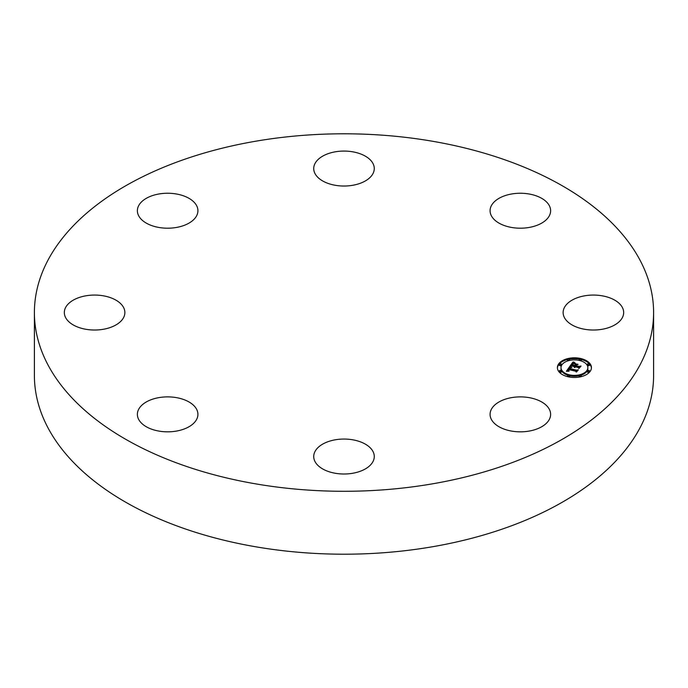 <?xml version="1.0" encoding="UTF-8"?>
<svg xmlns="http://www.w3.org/2000/svg" width="688" height="688" viewBox="0 0 688 688"><rect width="100%" height="100%" fill="white"/><g stroke="black" fill="none" stroke-linecap="round" stroke-linejoin="round"><path stroke-width="1.03" d="M317.435 448.155A30.272 17.475 180 0 1 351.491 439.598A30.272 17.475 180 0 1 374.272 456.531A30.272 17.475 180 0 1 370.565 464.907A30.272 17.475 180 0 1 336.509 473.464A30.272 17.475 180 0 1 313.728 456.531A30.272 17.475 180 0 1 317.435 448.155M196.699 205.807A30.272 17.475 180 0 1 197.92 210.726A30.272 17.475 180 0 1 171.957 228.029A30.272 17.475 180 0 1 138.598 215.645A30.272 17.475 180 0 1 137.376 210.726A30.272 17.475 180 0 1 163.34 193.423A30.272 17.475 180 0 1 196.699 205.807M578.883 327.884A30.272 17.475 180 0 1 563.128 312.541A30.272 17.475 180 0 1 607.917 297.207A30.272 17.475 180 0 1 623.672 312.541A30.272 17.475 180 0 1 578.883 327.884M109.117 297.207A30.272 17.475 180 0 1 124.872 312.541A30.272 17.475 180 0 1 80.083 327.884A30.272 17.475 180 0 1 64.328 312.541A30.272 17.475 180 0 1 109.117 297.207M528.874 227.496A30.272 17.475 180 0 1 490.08 210.726A30.272 17.475 180 0 1 511.829 193.956A30.272 17.475 180 0 1 550.624 210.726A30.272 17.475 180 0 1 528.874 227.496M159.126 397.587A30.272 17.475 180 0 1 197.92 414.357A30.272 17.475 180 0 1 176.171 431.127A30.272 17.475 180 0 1 137.376 414.357A30.272 17.475 180 0 1 159.126 397.587M370.565 176.928A30.272 17.475 180 0 1 336.509 185.485A30.272 17.475 180 0 1 313.728 168.551A30.272 17.475 180 0 1 317.435 160.175A30.272 17.475 180 0 1 351.491 151.618A30.272 17.475 180 0 1 374.272 168.551A30.272 17.475 180 0 1 370.565 176.928M653.6 312.541L653.6 375.459A309.6 178.742 180 0 1 431.161 546.977A309.6 178.742 180 0 1 34.4 375.459L34.4 312.541A309.6 178.742 180 0 1 256.839 141.023A309.6 178.742 180 0 1 653.6 312.541A309.6 178.742 180 0 1 431.161 484.06A309.6 178.742 180 0 1 34.4 312.541M491.301 419.276A30.272 17.475 180 0 1 490.08 414.357A30.272 17.475 180 0 1 516.043 397.062A30.272 17.475 180 0 1 549.402 409.437A30.272 17.475 180 0 1 550.624 414.357A30.272 17.475 180 0 1 524.66 431.66A30.272 17.475 180 0 1 491.301 419.276M580.93 358.56A17.028 9.83 180 0 1 591.448 367.641A17.028 9.83 180 0 1 567.901 376.723A17.028 9.83 180 0 1 557.392 367.641A17.028 9.83 180 0 1 580.93 358.56M579.545 360.486A13.416 7.749 180 0 1 587.836 367.641A13.416 7.749 180 0 1 569.286 374.797A13.416 7.749 180 0 1 561.004 367.641A13.416 7.749 180 0 1 579.545 360.486M569.784 366.566L571.384 367.59L569.741 367.762L568.916 368.63L576.338 370.462L577.421 370.17L576.123 371.984L575.71 371.236L568.873 369.602L568.477 370.376L569.139 371.03L568.305 370.505L568.357 369.482L567.815 370.548L568.916 371.219L566.37 371.288L569.707 366.515L570.103 367.65M570.412 366.455L571.917 367.426L570.412 366.678M570.524 367.736L569.673 368.493L576.587 370.153L578.333 369.826L576.621 371.907L577.989 369.998L576.553 370.282L569.389 368.57L570.524 367.736M572.932 362.034L574.523 363.178L572.76 363.496L571.496 364.958L574.712 365.724L572.046 364.803L573.938 363.324L572.304 364.752L574.962 365.388L575.392 364.786L574.686 363.875L577.567 364.563L575.942 364.958L575.297 365.861L578.754 366.695L580.018 366.403L578.617 368.347L578.187 367.487L575.228 366.781L575.048 367.452L574.721 366.661L574.557 367.538L574.145 366.523L571.246 365.827L569.974 366.154L572.932 362.034L573.371 363.281L573.345 362.413M573.715 361.991L575.159 363.049L573.715 362.241M578.101 364.348L574.953 363.72L578.101 364.348M576.114 365.663L579.055 366.369L581.059 366.025L579.15 368.381L580.715 366.205L579.072 366.48L575.856 365.715L576.699 364.846L576.114 365.775M560.746 363.728A1.032 0.593 180 0 1 561.382 364.279A1.032 0.593 180 0 1 559.955 364.829A1.032 0.593 180 0 1 559.318 364.279A1.032 0.593 180 0 1 560.746 363.728M580.638 358.973A1.032 0.593 180 0 1 581.274 359.523A1.032 0.593 180 0 1 579.846 360.073A1.032 0.593 180 0 1 579.21 359.523A1.032 0.593 180 0 1 580.638 358.973M568.985 358.973A1.032 0.593 180 0 1 569.621 359.523A1.032 0.593 180 0 1 568.193 360.073A1.032 0.593 180 0 1 567.557 359.523A1.032 0.593 180 0 1 568.985 358.973M588.876 370.454A1.032 0.593 180 0 1 589.513 371.004A1.032 0.593 180 0 1 588.085 371.554A1.032 0.593 180 0 1 587.449 371.004A1.032 0.593 180 0 1 588.876 370.454M588.876 363.728A1.032 0.593 180 0 1 589.513 364.279A1.032 0.593 180 0 1 588.085 364.829A1.032 0.593 180 0 1 587.449 364.279A1.032 0.593 180 0 1 588.876 363.728M568.193 376.31A1.032 0.593 180 0 1 567.557 375.76A1.032 0.593 180 0 1 568.985 375.209A1.032 0.593 180 0 1 569.621 375.76A1.032 0.593 180 0 1 568.193 376.31M559.955 371.554A1.032 0.593 180 0 1 559.318 371.004A1.032 0.593 180 0 1 560.746 370.454A1.032 0.593 180 0 1 561.382 371.004A1.032 0.593 180 0 1 559.955 371.554M579.846 376.31A1.032 0.593 180 0 1 579.21 375.76A1.032 0.593 180 0 1 580.638 375.209A1.032 0.593 180 0 1 581.274 375.76A1.032 0.593 180 0 1 579.846 376.31M575.297 365.861L575.297 366.704L579.287 367.409M575.392 364.881L575.908 365.01M574.893 366.214L575.392 364.786M571.496 364.958L571.496 365.801L574.712 366.566L574.893 365.483M570.713 365.964L572.932 362.877M574.145 366.523L574.145 367.22M574.084 366.644L574.084 367.117M575.048 366.738L575.048 367.452M574.996 366.816L574.996 367.383M574.962 366.885L574.962 367.315M578.754 366.695L578.754 367.538M574.962 365.388L574.962 366.231M574.712 365.724L574.712 366.566M573.818 362.765L573.818 363.221M573.74 362.714L573.74 363.23M573.62 362.636L573.62 363.247M573.517 362.559L573.517 363.264M573.405 362.464L573.405 363.281M573.285 362.361L573.285 363.204M573.216 362.301L573.216 363.144M566.981 371.262L569.784 367.409M568.916 368.63L568.916 369.473L576.673 371.219M569.707 366.515L569.707 367.358M567.978 370.798L567.978 371.245M567.918 370.737L567.918 371.245M567.806 370.402L567.806 371.245M568.426 369.929L568.426 370.669M568.374 370.015L568.374 370.617M568.34 370.092L568.34 370.557M576.338 370.462L576.338 371.305M570.61 367.168L570.61 367.598M570.541 367.117L570.541 367.607M570.464 367.065L570.464 367.607M579.511 359.102A17.028 9.83 0 0 0 569.32 359.102M567.557 359.489A17.028 9.83 0 0 0 557.4 368.063M591.431 368.063A17.028 9.83 0 0 0 581.274 359.489M569.621 375.717A13.416 7.749 0 0 0 579.21 375.717M580.853 375.287A13.416 7.749 0 0 0 587.836 368.484L587.836 367.641M561.004 367.641L561.004 368.484A13.416 7.749 0 0 0 567.978 375.287M559.318 364.279L559.318 365.122A1.032 0.593 0 0 0 559.955 365.672A1.032 0.593 0 0 0 561.382 365.122L561.382 364.279M580.853 360.847A1.032 0.593 0 0 0 581.274 360.366L581.274 359.523M579.21 359.523L579.21 360.366A1.032 0.593 0 0 0 579.21 360.409M569.621 360.409A1.032 0.593 0 0 0 569.621 360.366L569.621 359.523M567.557 359.523L567.557 360.366A1.032 0.593 0 0 0 567.978 360.847M587.449 371.004L587.449 371.847A1.032 0.593 0 0 0 588.085 372.397A1.032 0.593 0 0 0 589.513 371.847L589.513 371.004M587.449 364.279L587.449 365.122A1.032 0.593 0 0 0 588.085 365.672A1.032 0.593 0 0 0 589.513 365.122L589.513 364.279M567.557 375.76L567.557 376.603A1.032 0.593 0 0 0 567.557 376.646M569.32 377.024A1.032 0.593 0 0 0 569.621 376.603L569.621 375.76M559.318 371.004L559.318 371.847A1.032 0.593 0 0 0 559.955 372.397A1.032 0.593 0 0 0 561.382 371.847L561.382 371.004M579.21 375.76L579.21 376.603A1.032 0.593 0 0 0 579.511 377.024M581.274 376.646A1.032 0.593 0 0 0 581.274 376.603L581.274 375.76M573.147 362.241L573.147 363.083M573.078 362.172L573.078 363.015M573.009 362.103L573.009 362.946"/></g></svg>

